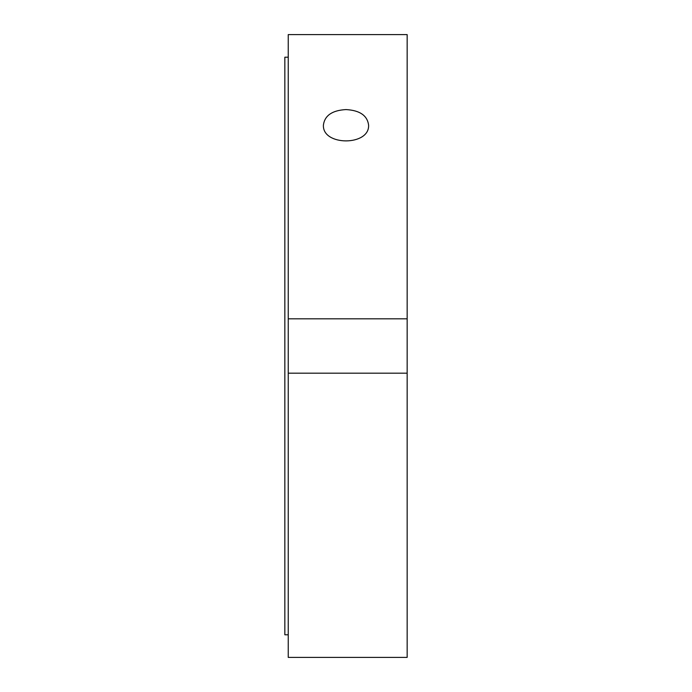 <?xml version="1.0" encoding="UTF-8"?>
<svg xmlns="http://www.w3.org/2000/svg" width="692" height="692" viewBox="0 0 692 692"><rect width="100%" height="100%" fill="white"/><g stroke="black" fill="none" stroke-linecap="round" stroke-linejoin="round"><path stroke-width="1.04" d="M346 109.578C359.71 110.339 367.244 115.469 368.585 124.967C369.969 146.194 322.031 146.194 323.415 124.967C324.756 115.469 332.29 110.339 346 109.578M407.155 318.822L407.155 34.6L288.244 34.6L288.244 318.822L407.155 318.822L407.155 657.4L288.244 657.4L288.244 318.822M407.155 373.178L288.244 373.178M288.244 57.202L284.844 57.202L284.844 634.798L288.244 634.798"/></g></svg>
